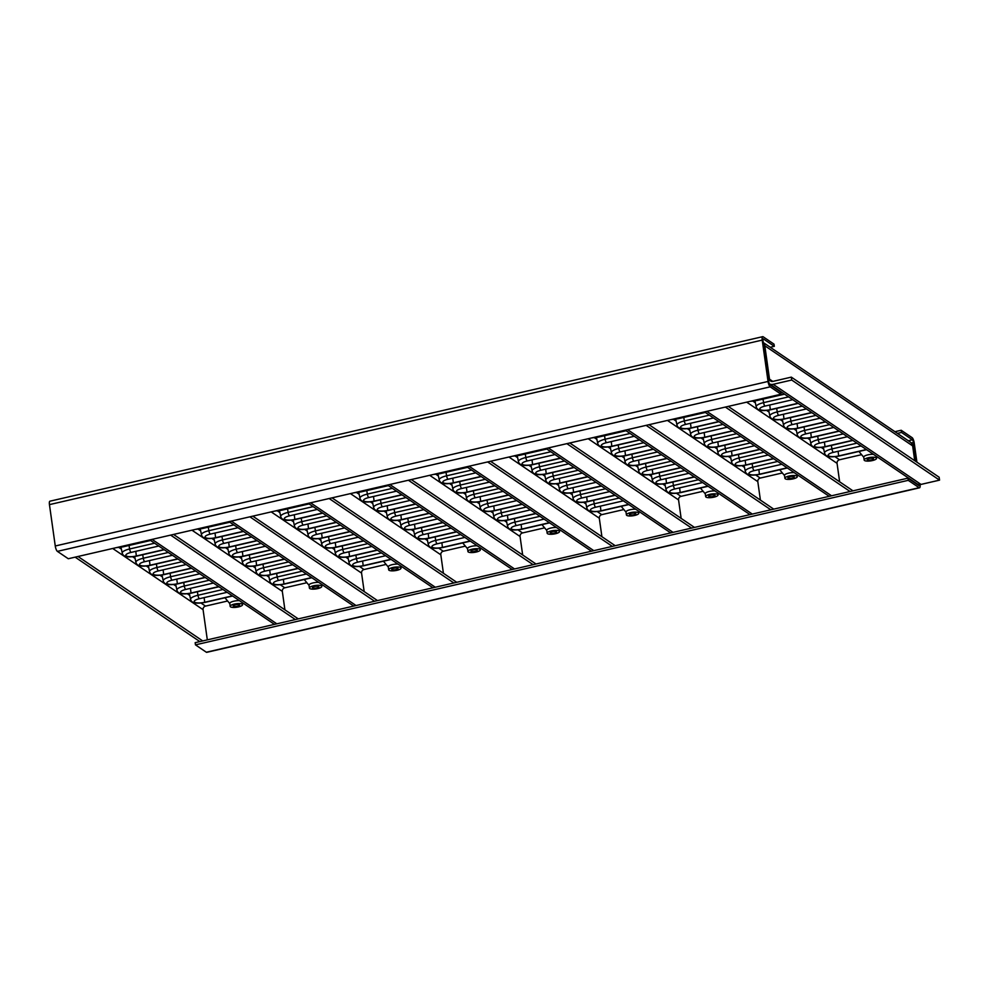 <?xml version="1.0" encoding="UTF-8"?>
<svg xmlns="http://www.w3.org/2000/svg" width="989" height="989" viewBox="0 0 989 989"><rect width="100%" height="100%" fill="white"/><g stroke="black" fill="none" stroke-linecap="round" stroke-linejoin="round"><path stroke-width="1.48" d="M750.33 401.311L756.993 400.52A3.054 0.865 -103 0 1 756.647 400.397A7.949 2.238 -8 0 1 751.331 401.077M756.573 399.865L784.339 394.005M756.214 406.788C757.339 411.412 764.04 410.917 770.654 409.78A3.054 0.865 -103 0 1 770.307 409.656A7.949 2.238 -8 0 1 759.812 409.013A7.949 2.238 -8 0 1 765.041 406.083A3.054 0.865 -103 0 1 763.582 402.647A11.2 3.152 172 0 0 756.214 406.788L754.978 400.916M792.745 399.692L765.041 406.083M769.751 404.996L770.307 409.656L798.012 403.252M769.887 416.035C771.012 420.659 777.713 420.177 784.326 419.027A3.054 0.865 -103 0 1 783.98 418.903A7.949 2.238 -8 0 1 773.485 418.273A7.949 2.238 -8 0 1 778.714 415.343A3.054 0.865 -103 0 1 777.255 411.906A11.2 3.152 172 0 0 769.887 416.035L768.638 410.175M806.418 408.939L778.714 415.343M783.424 414.255L783.98 418.903L811.685 412.512M783.56 425.295C784.685 429.918 791.373 429.436 797.999 428.286A3.054 0.865 -103 0 1 797.653 428.163A7.949 2.238 -8 0 1 787.157 427.532A7.949 2.238 -8 0 1 792.374 424.59A3.054 0.865 -103 0 1 790.928 421.166A11.2 3.152 172 0 0 783.56 425.295L782.311 419.423M820.079 418.199L792.374 424.59M797.097 423.502L797.653 428.163L825.358 421.771M797.221 434.554C798.358 439.178 805.046 438.696 811.672 437.546A3.054 0.865 -103 0 1 811.314 437.422A7.949 2.238 -8 0 1 800.818 436.779A7.949 2.238 -8 0 1 806.047 433.85A3.054 0.865 -103 0 1 804.589 430.413A11.2 3.152 172 0 0 797.221 434.554L795.984 428.682M833.752 427.458L806.047 433.85M810.77 432.762L811.314 437.422L839.018 431.031M810.893 443.801C812.018 448.437 818.719 447.943 825.333 446.805A3.054 0.865 -103 0 1 824.987 446.669A7.949 2.238 -8 0 1 814.491 446.039A7.949 2.238 -8 0 1 819.72 443.109A3.054 0.865 -103 0 1 818.262 439.672A11.2 3.152 172 0 0 810.893 443.801L809.645 437.942M847.425 436.718L819.72 443.109M824.43 442.021L824.987 446.669L852.691 440.278M921.006 484.412A6.107 5.6 124.1 0 1 916.766 483.67L769.306 383.819A6.107 5.6 124.1 0 0 773.175 384.313L921.006 484.412L939.55 480.135L939.142 477.23L791.311 377.13L791.719 380.036L939.55 480.135M772.768 381.408A3.054 2.794 124.1 0 1 769.504 379.17L772.805 381.408L791.311 377.13M914.726 460.701L912.649 445.891L764.818 345.779L769.504 379.17M763.261 342.528L910.362 442.145A6.107 5.6 124.1 0 1 912.649 445.891M763.273 342.651A6.107 5.6 124.1 0 1 764.818 345.779M839.649 481.816L837.053 463.334A3.054 2.794 124.1 0 1 839.5 459.774L861.604 454.668M838.103 451.281L838.66 455.929A7.949 2.238 -8 0 1 828.164 455.299A7.949 2.238 -8 0 1 833.393 452.369A3.054 0.865 -103 0 1 831.934 448.932A11.2 3.152 172 0 0 824.566 453.061L823.454 447.832A11.571 3.251 -8 0 1 823.553 447.152M866.587 449.686L839.006 456.053A3.054 0.865 -103 0 1 838.66 455.929L866.364 449.538M861.085 445.965L833.393 452.369M864.151 460.033A6.255 1.755 -8 0 1 869.183 457.573A6.255 1.755 -8 0 1 876.205 457.808A6.255 1.755 -8 0 1 876.551 458.29A6.255 1.755 -8 0 1 871.532 460.75A6.255 1.755 -8 0 1 864.51 460.515A6.255 1.755 -8 0 1 864.151 460.033L863.743 457.128A6.255 1.755 -8 0 1 866.945 455.088A6.255 1.755 -8 0 1 873.46 454.347M867.353 459.86A3.202 0.902 -8 0 1 867.18 459.613A3.202 0.902 -8 0 1 870.221 458.266A3.202 0.902 -8 0 1 873.522 458.723A3.202 0.902 -8 0 1 870.95 459.984A3.202 0.902 -8 0 1 867.353 459.86M791.719 380.036L773.175 384.313M671.086 419.596L677.737 418.817A3.054 0.865 -103 0 1 677.391 418.693A7.949 2.238 -8 0 1 672.075 419.373M677.329 418.162L705.095 412.289M676.971 425.072C678.095 429.696 684.796 429.214 691.41 428.064A3.054 0.865 -103 0 1 691.064 427.94A7.949 2.238 -8 0 1 680.568 427.31A7.949 2.238 -8 0 1 685.797 424.38A3.054 0.865 -103 0 1 684.339 420.943A11.2 3.152 172 0 0 676.971 425.072L675.722 419.212M713.502 417.976L685.797 424.38M690.507 423.292L691.064 427.94L718.768 421.549M690.643 434.332C691.768 438.955 698.457 438.473 705.083 437.323A3.054 0.865 -103 0 1 704.737 437.2A7.949 2.238 -8 0 1 694.241 436.569A7.949 2.238 -8 0 1 699.47 433.627A3.054 0.865 -103 0 1 698.011 430.203A11.2 3.152 172 0 0 690.643 434.332L689.395 428.46M727.162 427.236L699.47 433.627M704.18 432.539L704.737 437.2L732.441 430.808M704.304 443.591C705.441 448.215 712.129 447.72 718.756 446.583A3.054 0.865 -103 0 1 718.397 446.459A7.949 2.238 -8 0 1 707.901 445.816A7.949 2.238 -8 0 1 713.131 442.887A3.054 0.865 -103 0 1 711.672 439.45A11.2 3.152 172 0 0 704.304 443.591L703.068 437.719M740.835 436.495L713.131 442.887M717.853 441.799L718.397 446.459L746.102 440.056M717.977 452.838C719.102 457.462 725.802 456.98 732.416 455.842A3.054 0.865 -103 0 1 732.07 455.706A7.949 2.238 -8 0 1 721.574 455.076A7.949 2.238 -8 0 1 726.804 452.146A3.054 0.865 -103 0 1 725.345 448.709A11.2 3.152 172 0 0 717.977 452.838L716.728 446.979M754.508 445.755L726.804 452.146M731.514 451.058L732.07 455.706L759.775 449.315M731.65 462.098C732.775 466.721 739.463 466.239 746.089 465.09A3.054 0.865 -103 0 1 745.743 464.966A7.949 2.238 -8 0 1 735.247 464.336A7.949 2.238 -8 0 1 740.477 461.393A3.054 0.865 -103 0 1 739.018 457.969A11.2 3.152 172 0 0 731.65 462.098L730.401 456.226M768.181 455.002L740.477 461.393M745.187 460.305L745.743 464.966L773.447 458.575M760.405 500.1L757.809 481.631A3.054 2.794 124.1 0 1 760.244 478.07L782.348 472.965M758.86 469.565L759.416 474.226A7.949 2.238 -8 0 1 748.908 473.583A7.949 2.238 -8 0 1 754.137 470.653A3.054 0.865 -103 0 1 752.678 467.216A11.2 3.152 172 0 0 745.323 471.357L744.21 466.128A11.571 3.251 -8 0 1 744.309 465.448M787.343 467.982L759.762 474.349A3.054 0.865 -103 0 1 759.416 474.226L787.12 467.834M781.842 464.261L754.137 470.653M784.907 478.33A6.255 1.755 -8 0 1 789.927 475.857A6.255 1.755 -8 0 1 796.949 476.105A6.255 1.755 -8 0 1 797.307 476.587A6.255 1.755 -8 0 1 792.276 479.047A6.255 1.755 -8 0 1 785.254 478.8A6.255 1.755 -8 0 1 784.907 478.33L784.5 475.425A6.255 1.755 -8 0 1 787.701 473.385A6.255 1.755 -8 0 1 794.216 472.631M788.109 478.144A3.202 0.902 -8 0 1 787.924 477.897A3.202 0.902 -8 0 1 790.977 476.562A3.202 0.902 -8 0 1 794.278 477.007A3.202 0.902 -8 0 1 791.707 478.268A3.202 0.902 -8 0 1 788.109 478.144M725.382 407.072L850.083 491.508M728.275 406.405L852.975 490.841M591.842 437.892L598.493 437.101A3.054 0.865 -103 0 1 598.147 436.977A7.949 2.238 -8 0 1 592.831 437.657M598.085 436.446L625.852 430.586M597.727 443.369C598.852 447.992 605.54 447.51 612.166 446.36A3.054 0.865 -103 0 1 611.82 446.237A7.949 2.238 -8 0 1 601.324 445.606A7.949 2.238 -8 0 1 606.554 442.664A3.054 0.865 -103 0 1 605.095 439.24A11.2 3.152 172 0 0 597.727 443.369L596.478 437.497M634.246 436.273L606.554 442.664M611.264 441.576L611.82 446.237L639.524 439.845M611.387 452.628C612.525 457.252 619.213 456.757 625.839 455.62A3.054 0.865 -103 0 1 625.493 455.496A7.949 2.238 -8 0 1 614.985 454.853A7.949 2.238 -8 0 1 620.214 451.924A3.054 0.865 -103 0 1 618.755 448.487A11.2 3.152 172 0 0 611.387 452.628L610.151 446.756M647.919 445.532L620.214 451.924M624.937 450.836L625.493 455.496L653.185 449.093M625.06 461.875C626.185 466.499 632.886 466.017 639.5 464.867A3.054 0.865 -103 0 1 639.154 464.743A7.949 2.238 -8 0 1 628.658 464.113A7.949 2.238 -8 0 1 633.887 461.183A3.054 0.865 -103 0 1 632.428 457.746A11.2 3.152 172 0 0 625.06 461.875L623.812 456.016M661.592 454.779L633.887 461.183M638.597 460.095L639.154 464.743L666.858 458.352M638.733 471.135C639.858 475.758 646.559 475.276 653.173 474.127A3.054 0.865 -103 0 1 652.827 474.003A7.949 2.238 -8 0 1 642.331 473.372A7.949 2.238 -8 0 1 647.56 470.43A3.054 0.865 -103 0 1 646.101 467.006A11.2 3.152 172 0 0 638.733 471.135L637.485 465.263M675.264 464.039L647.56 470.43M652.27 469.342L652.827 474.003L680.531 467.612M652.406 480.394C653.531 485.018 660.219 484.536 666.846 483.386A3.054 0.865 -103 0 1 666.499 483.262A7.949 2.238 -8 0 1 655.991 482.62A7.949 2.238 -8 0 1 661.221 479.69A3.054 0.865 -103 0 1 659.774 476.253A11.2 3.152 172 0 0 652.406 480.394L651.158 474.522M688.925 473.298L661.221 479.69M665.943 478.602L666.499 483.262L694.204 476.859M681.149 518.397L678.553 499.915A3.054 2.794 124.1 0 1 681.001 496.354L703.105 491.261M679.616 487.861L680.16 492.51A7.949 2.238 -8 0 1 669.664 491.879A7.949 2.238 -8 0 1 674.894 488.949A3.054 0.865 -103 0 1 673.435 485.512A11.2 3.152 172 0 0 666.067 489.642L664.967 484.425A11.571 3.251 -8 0 1 665.065 483.745M708.099 486.279L680.519 492.646A3.054 0.865 -103 0 1 680.16 492.51L707.864 486.118M702.598 482.558L674.894 488.949M705.664 496.614A6.255 1.755 -8 0 1 710.683 494.154A6.255 1.755 -8 0 1 717.705 494.401A6.255 1.755 -8 0 1 718.063 494.871A6.255 1.755 -8 0 1 713.032 497.343A6.255 1.755 -8 0 1 706.01 497.096A6.255 1.755 -8 0 1 705.664 496.614L705.256 493.721A6.255 1.755 -8 0 1 708.458 491.681A6.255 1.755 -8 0 1 714.96 490.927M708.866 496.441A3.202 0.902 -8 0 1 708.68 496.194A3.202 0.902 -8 0 1 711.734 494.859A3.202 0.902 -8 0 1 715.035 495.304A3.202 0.902 -8 0 1 712.463 496.565A3.202 0.902 -8 0 1 708.866 496.441M646.138 425.357L770.839 509.792M649.031 424.689L773.732 509.125M512.599 456.189L519.25 455.397A3.054 0.865 -103 0 1 518.904 455.274A7.949 2.238 -8 0 1 513.588 455.954M518.842 454.742L546.608 448.882M518.483 461.665C519.608 466.289 526.296 465.794 532.923 464.657A3.054 0.865 -103 0 1 532.577 464.533A7.949 2.238 -8 0 1 522.068 463.89A7.949 2.238 -8 0 1 527.298 460.961A3.054 0.865 -103 0 1 525.839 457.524A11.2 3.152 172 0 0 518.483 461.665L517.235 455.793M555.002 454.569L527.298 460.961M532.02 459.873L532.577 464.533L560.269 458.13M532.144 470.912C533.269 475.536 539.969 475.054 546.583 473.904A3.054 0.865 -103 0 1 546.237 473.78A7.949 2.238 -8 0 1 535.741 473.15A7.949 2.238 -8 0 1 540.971 470.22A3.054 0.865 -103 0 1 539.512 466.783A11.2 3.152 172 0 0 532.144 470.912L530.908 465.04M568.675 463.816L540.971 470.22M545.681 469.132L546.237 473.78L573.941 467.389M545.817 480.172C546.942 484.795 553.642 484.313 560.256 483.164A3.054 0.865 -103 0 1 559.91 483.04A7.949 2.238 -8 0 1 549.414 482.409A7.949 2.238 -8 0 1 554.644 479.467A3.054 0.865 -103 0 1 553.185 476.043A11.2 3.152 172 0 0 545.817 480.172L544.568 474.3M582.348 473.076L554.644 479.467M559.354 478.379L559.91 483.04L587.614 476.649M559.49 489.431C560.615 494.055 567.303 493.56 573.929 492.423A3.054 0.865 -103 0 1 573.583 492.299A7.949 2.238 -8 0 1 563.087 491.657A7.949 2.238 -8 0 1 568.304 488.727A3.054 0.865 -103 0 1 566.858 485.29A11.2 3.152 172 0 0 559.49 489.431L558.241 483.559M596.008 482.335L568.304 488.727M573.027 487.639L573.583 492.299L601.287 485.896M573.15 498.679C574.288 503.302 580.976 502.82 587.602 501.683A3.054 0.865 -103 0 1 587.243 501.547A7.949 2.238 -8 0 1 576.748 500.916A7.949 2.238 -8 0 1 581.977 497.986A3.054 0.865 -103 0 1 580.518 494.549A11.2 3.152 172 0 0 573.15 498.679L571.914 492.819M609.681 491.582L581.977 497.986M586.7 496.898L587.243 501.547L614.948 495.155M601.905 536.693L599.309 518.211A3.054 2.794 124.1 0 1 601.757 514.651L623.861 509.545M600.36 506.145L600.916 510.806A7.949 2.238 -8 0 1 590.421 510.176A7.949 2.238 -8 0 1 595.65 507.233A3.054 0.865 -103 0 1 594.191 503.809A11.2 3.152 172 0 0 586.823 507.938L585.711 502.709A11.571 3.251 -8 0 1 585.822 502.029M628.843 504.563L601.263 510.93A3.054 0.865 -103 0 1 600.916 510.806L628.621 504.415M623.354 500.842L595.65 507.233M626.408 514.91A6.255 1.755 -8 0 1 631.439 512.45A6.255 1.755 -8 0 1 638.461 512.685A6.255 1.755 -8 0 1 638.807 513.167A6.255 1.755 -8 0 1 633.788 515.628A6.255 1.755 -8 0 1 626.766 515.393A6.255 1.755 -8 0 1 626.408 514.91L626 512.005A6.255 1.755 -8 0 1 629.202 509.965A6.255 1.755 -8 0 1 635.717 509.224M629.622 514.725A3.202 0.902 -8 0 1 629.437 514.49A3.202 0.902 -8 0 1 632.49 513.143A3.202 0.902 -8 0 1 635.791 513.588A3.202 0.902 -8 0 1 633.207 514.861A3.202 0.902 -8 0 1 629.622 514.725M566.882 443.653L691.595 528.089M569.775 442.985L694.488 527.421M433.343 474.473L440.006 473.694A3.054 0.865 -103 0 1 439.66 473.558A7.949 2.238 -8 0 1 434.344 474.25M439.598 473.039L467.364 467.167M439.227 479.949C440.352 484.573 447.053 484.091 453.667 482.941A3.054 0.865 -103 0 1 453.321 482.817A7.949 2.238 -8 0 1 442.825 482.187A7.949 2.238 -8 0 1 448.054 479.257A3.054 0.865 -103 0 1 446.595 475.82A11.2 3.152 172 0 0 439.227 479.949L437.991 474.077M475.758 472.853L448.054 479.257M452.764 478.157L453.321 482.817L481.025 476.426M452.9 489.209C454.025 493.832 460.726 493.35 467.34 492.201A3.054 0.865 -103 0 1 466.993 492.077A7.949 2.238 -8 0 1 456.498 491.446A7.949 2.238 -8 0 1 461.727 488.504A3.054 0.865 -103 0 1 460.268 485.08A11.2 3.152 172 0 0 452.9 489.209L451.652 483.337M489.431 482.113L461.727 488.504M466.437 487.416L466.993 492.077L494.698 485.686M466.573 498.468C467.698 503.092 474.386 502.597 481.013 501.46A3.054 0.865 -103 0 1 480.666 501.336A7.949 2.238 -8 0 1 470.171 500.694A7.949 2.238 -8 0 1 475.4 497.764A3.054 0.865 -103 0 1 473.941 494.327A11.2 3.152 172 0 0 466.573 498.468L465.325 492.596M503.092 491.372L475.4 497.764M480.11 496.676L480.666 501.336L508.371 494.933M480.234 507.716C481.371 512.339 488.059 511.857 494.685 510.707A3.054 0.865 -103 0 1 494.339 510.584A7.949 2.238 -8 0 1 483.831 509.953A7.949 2.238 -8 0 1 489.061 507.023A3.054 0.865 -103 0 1 487.602 503.586A11.2 3.152 172 0 0 480.234 507.716L478.997 501.856M516.765 500.619L489.061 507.023M493.783 505.935L494.339 510.584L522.031 504.192M493.907 516.975C495.032 521.599 501.732 521.116 508.346 519.967A3.054 0.865 -103 0 1 508 519.843A7.949 2.238 -8 0 1 497.504 519.213A7.949 2.238 -8 0 1 502.733 516.27A3.054 0.865 -103 0 1 501.275 512.846A11.2 3.152 172 0 0 493.907 516.975L492.658 511.103M530.438 509.879L502.733 516.27M507.444 515.182L508 519.843L535.704 513.452M522.662 554.977L520.066 536.508A3.054 2.794 124.1 0 1 522.513 532.947L544.618 527.842M521.116 524.442L521.673 529.103A7.949 2.238 -8 0 1 511.177 528.46A7.949 2.238 -8 0 1 516.406 525.53A3.054 0.865 -103 0 1 514.948 522.093A11.2 3.152 172 0 0 507.58 526.235L506.467 521.005A11.571 3.251 -8 0 1 506.566 520.325M549.6 522.86L522.019 529.226A3.054 0.865 -103 0 1 521.673 529.103L549.377 522.699M544.111 519.138L516.406 525.53M547.164 533.207A6.255 1.755 -8 0 1 552.196 530.734A6.255 1.755 -8 0 1 559.218 530.982A6.255 1.755 -8 0 1 559.564 531.464A6.255 1.755 -8 0 1 554.545 533.924A6.255 1.755 -8 0 1 547.523 533.677A6.255 1.755 -8 0 1 547.164 533.207L546.756 530.302A6.255 1.755 -8 0 1 549.958 528.262A6.255 1.755 -8 0 1 556.473 527.508M550.366 533.022A3.202 0.902 -8 0 1 550.193 532.774A3.202 0.902 -8 0 1 553.234 531.439A3.202 0.902 -8 0 1 556.547 531.884A3.202 0.902 -8 0 1 553.964 533.145A3.202 0.902 -8 0 1 550.366 533.022M487.639 461.937L612.339 546.385M490.532 461.27L615.232 545.718M354.099 492.769L360.75 491.978A3.054 0.865 -103 0 1 360.404 491.854A7.949 2.238 -8 0 1 355.088 492.534M360.342 491.323L388.108 485.463M359.984 498.246C361.109 502.869 367.809 502.387 374.423 501.238A3.054 0.865 -103 0 1 374.077 501.114A7.949 2.238 -8 0 1 363.581 500.471A7.949 2.238 -8 0 1 368.81 497.541A3.054 0.865 -103 0 1 367.352 494.104A11.2 3.152 172 0 0 359.984 498.246L358.735 492.374M396.515 491.15L368.81 497.541M373.521 496.453L374.077 501.114L401.781 494.723M373.657 507.493C374.782 512.129 381.47 511.634 388.096 510.497A3.054 0.865 -103 0 1 387.75 510.373A7.949 2.238 -8 0 1 377.254 509.731A7.949 2.238 -8 0 1 382.483 506.801A3.054 0.865 -103 0 1 381.025 503.364A11.2 3.152 172 0 0 373.657 507.493L372.408 501.633M410.175 500.409L382.483 506.801M387.194 505.713L387.75 510.373L415.454 503.97M387.317 516.753C388.454 521.376 395.143 520.894 401.769 519.744A3.054 0.865 -103 0 1 401.423 519.621A7.949 2.238 -8 0 1 390.915 518.99A7.949 2.238 -8 0 1 396.144 516.06A3.054 0.865 -103 0 1 394.685 512.623A11.2 3.152 172 0 0 387.317 516.753L386.081 510.88M423.848 509.656L396.144 516.06M400.866 514.972L401.423 519.621L429.115 513.229M400.99 526.012C402.115 530.636 408.816 530.153 415.429 529.004A3.054 0.865 -103 0 1 415.083 528.88A7.949 2.238 -8 0 1 404.588 528.25A7.949 2.238 -8 0 1 409.817 525.307A3.054 0.865 -103 0 1 408.358 521.883A11.2 3.152 172 0 0 400.99 526.012L399.754 520.14M437.521 518.916L409.817 525.307M414.527 524.219L415.083 528.88L442.788 522.489M414.663 535.272C415.788 539.895 422.488 539.401 429.102 538.263A3.054 0.865 -103 0 1 428.756 538.14A7.949 2.238 -8 0 1 418.26 537.497A7.949 2.238 -8 0 1 423.49 534.567A3.054 0.865 -103 0 1 422.031 531.13A11.2 3.152 172 0 0 414.663 535.272L413.414 529.399M451.194 528.175L423.49 534.567M428.2 533.479L428.756 538.14L456.461 531.736M443.418 573.274L440.822 554.792A3.054 2.794 124.1 0 1 443.257 551.232L465.362 546.126M441.873 542.738L442.429 547.387A7.949 2.238 -8 0 1 431.933 546.756A7.949 2.238 -8 0 1 437.15 543.826A3.054 0.865 -103 0 1 435.704 540.39A11.2 3.152 172 0 0 428.336 544.519L427.223 539.302A11.571 3.251 -8 0 1 427.322 538.609M470.356 541.144L442.775 547.51A3.054 0.865 -103 0 1 442.429 547.387L470.134 540.995M464.855 537.423L437.15 543.826M467.921 551.491A6.255 1.755 -8 0 1 472.94 549.031A6.255 1.755 -8 0 1 479.962 549.278A6.255 1.755 -8 0 1 480.32 549.748A6.255 1.755 -8 0 1 475.289 552.221A6.255 1.755 -8 0 1 468.267 551.973A6.255 1.755 -8 0 1 467.921 551.491L467.513 548.586A6.255 1.755 -8 0 1 470.715 546.558A6.255 1.755 -8 0 1 477.23 545.804M471.123 551.318A3.202 0.902 -8 0 1 470.937 551.071A3.202 0.902 -8 0 1 473.991 549.736A3.202 0.902 -8 0 1 477.291 550.181A3.202 0.902 -8 0 1 474.72 551.442A3.202 0.902 -8 0 1 471.123 551.318M408.395 480.234L533.096 564.67M411.288 479.566L535.989 564.002M274.855 511.053L281.506 510.275A3.054 0.865 -103 0 1 281.16 510.151A7.949 2.238 -8 0 1 275.844 510.831M281.099 509.619L308.865 503.747M280.74 516.53C281.865 521.154 288.553 520.671 295.179 519.534A3.054 0.865 -103 0 1 294.833 519.398A7.949 2.238 -8 0 1 284.338 518.768A7.949 2.238 -8 0 1 289.567 515.838A3.054 0.865 -103 0 1 288.108 512.401A11.2 3.152 172 0 0 280.74 516.53L279.491 510.67M317.259 509.446L289.567 515.838M294.277 514.75L294.833 519.398L322.538 513.007M294.413 525.789C295.538 530.413 302.226 529.931 308.852 528.781A3.054 0.865 -103 0 1 308.506 528.658A7.949 2.238 -8 0 1 297.998 528.027A7.949 2.238 -8 0 1 303.227 525.085A3.054 0.865 -103 0 1 301.769 521.66A11.2 3.152 172 0 0 294.413 525.789L293.164 519.917M330.932 518.693L303.227 525.085M307.95 523.997L308.506 528.658L336.198 522.266M308.074 535.049C309.198 539.673 315.899 539.19 322.513 538.041A3.054 0.865 -103 0 1 322.167 537.917A7.949 2.238 -8 0 1 311.671 537.274A7.949 2.238 -8 0 1 316.9 534.344A3.054 0.865 -103 0 1 315.442 530.92A11.2 3.152 172 0 0 308.074 535.049L306.837 529.177M344.605 527.953L316.9 534.344M321.61 533.256L322.167 537.917L349.871 531.526M321.746 544.309C322.871 548.932 329.572 548.438 336.186 547.3A3.054 0.865 -103 0 1 335.84 547.177A7.949 2.238 -8 0 1 325.344 546.534A7.949 2.238 -8 0 1 330.573 543.604A3.054 0.865 -103 0 1 329.114 540.167A11.2 3.152 172 0 0 321.746 544.309L320.498 538.436M358.278 537.212L330.573 543.604M335.283 542.516L335.84 547.177L363.544 540.773M335.419 553.556C336.544 558.179 343.232 557.697 349.859 556.547A3.054 0.865 -103 0 1 349.513 556.424A7.949 2.238 -8 0 1 339.017 555.793A7.949 2.238 -8 0 1 344.234 552.863A3.054 0.865 -103 0 1 342.787 549.427A11.2 3.152 172 0 0 335.419 553.556L334.171 547.696M371.938 546.46L344.234 552.863M348.956 551.775L349.513 556.424L377.217 550.032M364.175 591.57L361.566 573.088A3.054 2.794 124.1 0 1 364.014 569.528L386.118 564.422M362.629 561.023L363.173 565.683A7.949 2.238 -8 0 1 352.677 565.053A7.949 2.238 -8 0 1 357.907 562.111A3.054 0.865 -103 0 1 356.448 558.686A11.2 3.152 172 0 0 349.08 562.815L347.98 557.586A11.571 3.251 -8 0 1 348.079 556.906M391.112 559.44L363.532 565.807A3.054 0.865 -103 0 1 363.173 565.683L390.878 559.292M385.611 555.719L357.907 562.111M388.677 569.788A6.255 1.755 -8 0 1 393.696 567.327A6.255 1.755 -8 0 1 400.718 567.562A6.255 1.755 -8 0 1 401.077 568.045A6.255 1.755 -8 0 1 396.045 570.505A6.255 1.755 -8 0 1 389.023 570.27A6.255 1.755 -8 0 1 388.677 569.788L388.269 566.882A6.255 1.755 -8 0 1 391.471 564.843A6.255 1.755 -8 0 1 397.986 564.101M391.879 569.602A3.202 0.902 -8 0 1 391.693 569.367A3.202 0.902 -8 0 1 394.747 568.02A3.202 0.902 -8 0 1 398.048 568.465A3.202 0.902 -8 0 1 395.476 569.726A3.202 0.902 -8 0 1 391.879 569.602M329.152 498.53L453.852 582.966M332.044 497.863L456.745 582.298M195.612 529.35L202.263 528.559A3.054 0.865 -103 0 1 201.917 528.435A7.949 2.238 -8 0 1 196.601 529.127M201.855 527.903L229.621 522.044M201.496 534.826C202.621 539.45 209.309 538.968 215.936 537.818A3.054 0.865 -103 0 1 215.59 537.695A7.949 2.238 -8 0 1 205.082 537.064A7.949 2.238 -8 0 1 210.311 534.122A3.054 0.865 -103 0 1 208.852 530.697A11.2 3.152 172 0 0 201.496 534.826L200.248 528.954M238.015 527.73L210.311 534.122M215.033 533.034L215.59 537.695L243.294 531.303M215.157 544.086C216.282 548.71 222.982 548.227 229.596 547.078A3.054 0.865 -103 0 1 229.25 546.954A7.949 2.238 -8 0 1 218.754 546.311A7.949 2.238 -8 0 1 223.984 543.381A3.054 0.865 -103 0 1 222.525 539.945A11.2 3.152 172 0 0 215.157 544.086L213.921 538.214M251.688 536.99L223.984 543.381M228.694 542.293L229.25 546.954L256.955 540.563M228.83 553.333C229.955 557.969 236.655 557.475 243.269 556.337A3.054 0.865 -103 0 1 242.923 556.201A7.949 2.238 -8 0 1 232.427 555.571A7.949 2.238 -8 0 1 237.657 552.641A3.054 0.865 -103 0 1 236.198 549.204A11.2 3.152 172 0 0 228.83 553.333L227.581 547.473M265.361 546.249L237.657 552.641M242.367 551.553L242.923 556.201L270.627 549.81M242.503 562.593C243.628 567.216 250.316 566.734 256.942 565.584A3.054 0.865 -103 0 1 256.596 565.461A7.949 2.238 -8 0 1 246.1 564.83A7.949 2.238 -8 0 1 251.33 561.9A3.054 0.865 -103 0 1 249.871 558.464A11.2 3.152 172 0 0 242.503 562.593L241.254 556.72M279.022 555.497L251.33 561.9M256.04 560.812L256.596 565.461L284.3 559.069M256.163 571.852C257.301 576.476 263.989 575.994 270.615 574.844A3.054 0.865 -103 0 1 270.269 574.72A7.949 2.238 -8 0 1 259.761 574.09A7.949 2.238 -8 0 1 264.99 571.148A3.054 0.865 -103 0 1 263.531 567.723A11.2 3.152 172 0 0 256.163 571.852L254.927 565.98M292.695 564.756L264.99 571.148M269.713 570.06L270.269 574.72L297.961 568.329M284.919 609.854L282.322 591.373A3.054 2.794 124.1 0 1 284.77 587.812L306.874 582.719M283.373 579.319L283.93 583.98A7.949 2.238 -8 0 1 273.434 583.337A7.949 2.238 -8 0 1 278.663 580.407A3.054 0.865 -103 0 1 277.204 576.97A11.2 3.152 172 0 0 269.836 581.112L268.736 575.882A11.571 3.251 -8 0 1 268.835 575.202M311.856 577.737L284.276 584.103A3.054 0.865 -103 0 1 283.93 583.98L311.634 577.576M306.367 574.016L278.663 580.407M309.421 588.084A6.255 1.755 -8 0 1 314.453 585.612A6.255 1.755 -8 0 1 321.474 585.859A6.255 1.755 -8 0 1 321.821 586.341A6.255 1.755 -8 0 1 316.801 588.801A6.255 1.755 -8 0 1 309.78 588.554A6.255 1.755 -8 0 1 309.421 588.084L309.013 585.179A6.255 1.755 -8 0 1 312.227 583.139A6.255 1.755 -8 0 1 318.73 582.385M312.635 587.899A3.202 0.902 -8 0 1 312.45 587.651A3.202 0.902 -8 0 1 315.503 586.316A3.202 0.902 -8 0 1 318.804 586.761A3.202 0.902 -8 0 1 316.233 588.022A3.202 0.902 -8 0 1 312.635 587.899M249.896 516.814L374.608 601.263M252.788 516.147L377.501 600.595M116.368 547.646L123.019 546.855A3.054 0.865 -103 0 1 122.673 546.732A7.949 2.238 -8 0 1 117.357 547.412M122.611 546.2L150.377 540.34M122.24 553.123C123.378 557.747 130.066 557.252 136.692 556.115A3.054 0.865 -103 0 1 136.334 555.991A7.949 2.238 -8 0 1 125.838 555.348A7.949 2.238 -8 0 1 131.067 552.418A3.054 0.865 -103 0 1 129.608 548.982A11.2 3.152 172 0 0 122.24 553.123L121.004 547.251M158.772 546.027L131.067 552.418M135.79 551.33L136.334 555.991L164.038 549.587M135.913 562.37C137.038 566.994 143.739 566.512 150.353 565.374A3.054 0.865 -103 0 1 150.007 565.238A7.949 2.238 -8 0 1 139.511 564.608A7.949 2.238 -8 0 1 144.74 561.678A3.054 0.865 -103 0 1 143.281 558.241A11.2 3.152 172 0 0 135.913 562.37L134.665 556.51M172.445 555.286L144.74 561.678M149.45 560.59L150.007 565.238L177.711 558.847M149.586 571.63C150.711 576.253 157.399 575.771 164.026 574.621A3.054 0.865 -103 0 1 163.68 574.498A7.949 2.238 -8 0 1 153.184 573.867A7.949 2.238 -8 0 1 158.413 570.925A3.054 0.865 -103 0 1 156.954 567.501A11.2 3.152 172 0 0 149.586 571.63L148.338 565.757M186.105 564.534L158.413 570.925M163.123 569.837L163.68 574.498L191.384 568.106M163.247 580.889C164.384 585.513 171.072 585.031 177.699 583.881A3.054 0.865 -103 0 1 177.352 583.757A7.949 2.238 -8 0 1 166.844 583.114A7.949 2.238 -8 0 1 172.074 580.184A3.054 0.865 -103 0 1 170.615 576.748A11.2 3.152 172 0 0 163.247 580.889L162.011 575.017M199.778 573.793L172.074 580.184M176.796 579.097L177.352 583.757L205.044 577.366M176.92 590.149C178.045 594.772 184.745 594.278 191.359 593.14A3.054 0.865 -103 0 1 191.013 593.017A7.949 2.238 -8 0 1 180.517 592.374A7.949 2.238 -8 0 1 185.747 589.444A3.054 0.865 -103 0 1 184.288 586.007A11.2 3.152 172 0 0 176.92 590.149L175.683 584.276M213.451 583.053L185.747 589.444M190.457 588.356L191.013 593.017L218.717 586.613M207.319 639.871L203.079 609.669A3.054 2.794 124.1 0 1 205.527 606.109L227.631 601.003M75.152 557.153L199.852 641.589M78.007 556.498L202.708 640.934M204.13 597.616L204.686 602.264A7.949 2.238 -8 0 1 194.19 601.633A7.949 2.238 -8 0 1 199.419 598.704A3.054 0.865 -103 0 1 197.961 595.267A11.2 3.152 172 0 0 190.593 599.396L189.48 594.166A11.571 3.251 -8 0 1 189.579 593.487M232.613 596.021L205.032 602.388A3.054 0.865 -103 0 1 204.686 602.264L232.39 595.873M227.124 592.3L199.419 598.704M230.177 606.368A6.255 1.755 -8 0 1 235.209 603.908A6.255 1.755 -8 0 1 242.231 604.155A6.255 1.755 -8 0 1 242.577 604.625A6.255 1.755 -8 0 1 237.558 607.098A6.255 1.755 -8 0 1 230.536 606.85A6.255 1.755 -8 0 1 230.177 606.368L229.769 603.463A6.255 1.755 -8 0 1 232.971 601.423A6.255 1.755 -8 0 1 239.486 600.682M233.379 606.195A3.202 0.902 -8 0 1 233.206 605.948A3.202 0.902 -8 0 1 236.26 604.6A3.202 0.902 -8 0 1 239.561 605.058A3.202 0.902 -8 0 1 236.977 606.319A3.202 0.902 -8 0 1 233.379 606.195M170.652 535.111L295.365 619.547M173.545 534.443L298.258 618.879M919.325 484.548A2.287 0.655 77 0 1 919.028 485.574A2.287 0.655 77 0 1 918.818 485.525L907.927 478.157L195.154 642.677L195.463 644.853L206.342 652.233A4.586 1.31 77 0 0 206.763 652.332L919.535 487.812A4.586 1.31 77 0 0 920.054 484.548M916.914 462.172L914.219 443.01A4.586 1.31 77 0 0 912.081 437.633L901.202 430.264L894.946 431.699M901.202 430.264L901.511 432.44L897.419 433.38M901.511 432.44L912.39 439.808A2.287 0.655 -103 0 1 913.453 442.503L916.148 461.665M907.927 478.157L908.236 480.333L919.127 487.701A4.586 1.31 77 0 0 919.535 487.812M195.463 644.853L908.236 480.333M769.862 384.672L780.754 392.04L781.063 394.215L770.171 386.847A4.586 1.31 -103 0 1 768.045 381.457L762.222 340.092A4.586 1.31 -103 0 1 762.717 336.668A4.586 1.31 -103 0 1 763.137 336.767L774.016 344.147L774.325 346.323L763.446 338.955A2.287 0.655 77 0 0 763.236 338.893A2.287 0.655 77 0 0 762.989 340.612L768.799 381.977A2.287 0.655 77 0 0 769.862 384.672M770.246 347.263L774.325 346.323M781.063 394.215L68.278 558.736L57.399 551.368A4.586 1.31 -103 0 1 55.26 545.99L768.045 381.457M762.222 340.092L49.45 504.625L55.26 545.99M49.45 504.625A4.586 1.31 -103 0 1 49.944 501.188L762.717 336.668M788.592 396.873L763.582 402.647L763.014 399.136M802.264 406.133L777.255 411.906L776.686 408.383M815.937 415.392L790.928 421.166L790.359 417.642M829.598 424.64L804.589 430.413L804.02 426.902M843.271 433.899L818.262 439.672L817.693 436.149M837.053 463.334L746.683 402.152M856.944 443.159L831.934 448.932L831.366 445.409M822.489 447.312A14.612 4.104 172 0 0 823.367 447.547M752.95 401.175L755.373 402.82M766.623 410.435L769.046 412.067M780.296 419.682L782.719 421.326M793.957 428.942L796.38 430.586M807.63 438.201L810.053 439.833M821.303 447.448L823.726 449.093M834.963 456.708L839.5 459.774M709.348 415.17L684.339 420.943L683.77 417.42M723.021 424.429L698.011 430.203L697.443 426.679M736.681 433.677L711.672 439.45L711.103 435.939M750.354 442.936L725.345 448.709L724.776 445.186M764.027 452.196L739.018 457.969L738.449 454.446M706.838 411.35L831.539 495.786M757.809 481.631L667.439 420.436M777.688 461.455L752.678 467.216L752.122 463.705M743.234 465.609A14.612 4.104 172 0 0 744.124 465.831M673.707 419.46L676.13 421.104M687.38 428.719L689.803 430.363M701.04 437.979L703.463 439.623M714.713 447.238L717.136 448.87M728.386 456.485L730.809 458.13M742.059 465.745L744.47 467.389M755.72 475.004L760.244 478.07M630.104 433.466L605.095 439.24L604.526 435.716M643.765 442.713L618.755 448.487L618.187 444.976M657.438 451.973L632.428 457.746L631.86 454.223M671.111 461.233L646.101 467.006L645.533 463.482M684.771 470.48L659.774 476.253L659.206 472.742M627.595 429.634L752.295 514.082M678.553 499.915L588.195 438.733M698.444 479.739L673.435 485.512L672.866 481.989M663.99 483.905A14.612 4.104 172 0 0 664.88 484.128M594.463 437.756L596.886 439.4M608.124 447.016L610.547 448.647M621.797 456.275L624.22 457.907M635.47 465.522L637.893 467.167M649.143 474.782L651.566 476.426M662.803 484.041L665.226 485.673M676.476 493.288L681.001 496.354M550.848 451.75L525.839 457.524L525.27 454M564.521 461.01L539.512 466.783L538.943 463.26M578.194 470.269L553.185 476.043L552.616 472.519M591.867 479.517L566.858 485.29L566.289 481.779M605.528 488.776L580.518 494.549L579.95 491.026M548.339 447.93L673.052 532.366M599.309 518.211L508.952 457.029M619.201 498.036L594.191 503.809L593.623 500.286M584.746 502.189A14.612 4.104 172 0 0 585.624 502.412M515.207 456.053L517.63 457.684M528.88 465.3L531.303 466.944M542.553 474.559L544.976 476.204M556.226 483.819L558.649 485.463M569.887 493.078L572.31 494.71M583.559 502.325L585.983 503.97M597.232 511.585L601.757 514.651M471.605 470.047L446.595 475.82L446.027 472.297M485.278 479.306L460.268 485.08L459.7 481.556M498.951 488.554L473.941 494.327L473.372 490.804M512.611 497.813L487.602 503.586L487.033 500.063M526.284 507.073L501.275 512.846L500.706 509.323M469.095 466.227L593.808 550.663M520.066 536.508L429.696 475.313M539.957 516.32L514.948 522.093L514.379 518.582M505.503 520.486A14.612 4.104 172 0 0 506.38 520.709M435.964 474.337L438.387 475.981M449.636 483.596L452.06 485.24M463.309 492.856L465.732 494.488M476.97 502.103L479.393 503.747M490.643 511.362L493.066 513.007M504.316 520.622L506.739 522.266M517.989 529.881L522.513 532.947M392.361 488.343L367.352 494.104L366.783 490.593M406.034 497.591L381.025 503.364L380.456 499.841M419.695 506.85L394.685 512.623L394.117 509.1M433.367 516.11L408.358 521.883L407.789 518.36M447.04 525.357L422.031 531.13L421.462 527.619M389.851 484.511L514.552 568.959M440.822 554.792L350.452 493.61M460.713 534.616L435.704 540.39L435.135 536.866M426.247 538.782A14.612 4.104 172 0 0 427.137 539.005M356.72 492.633L359.143 494.277M370.393 501.893L372.816 503.525M384.053 511.14L386.476 512.784M397.726 520.399L400.149 522.044M411.399 529.659L413.822 531.303M425.072 538.918L427.495 540.55M438.733 548.166L443.257 551.232M313.117 506.628L288.108 512.401L287.539 508.878M326.778 515.887L301.769 521.66L301.212 518.137M340.451 525.147L315.442 530.92L314.873 527.397M354.124 534.394L329.114 540.167L328.546 536.644M367.797 543.653L342.787 549.427L342.219 545.903M310.608 502.808L435.308 587.243M361.566 573.088L271.209 511.894M381.457 552.913L356.448 558.686L355.879 555.163M347.003 557.067A14.612 4.104 172 0 0 347.893 557.289M277.476 510.93L279.899 512.562M291.137 520.177L293.56 521.821M304.81 529.436L307.233 531.081M318.483 538.696L320.906 540.328M332.156 547.943L334.579 549.587M345.816 557.203L348.239 558.847M359.489 566.462L364.014 569.528M233.861 524.924L208.852 530.697L208.296 527.174M247.534 534.171L222.525 539.945L221.956 536.434M261.207 543.431L236.198 549.204L235.629 545.681M274.88 552.69L249.871 558.464L249.302 554.94M288.541 561.95L263.531 567.723L262.963 564.2M231.364 521.104L356.065 605.54M282.322 591.373L191.965 530.191M302.214 571.197L277.204 576.97L276.636 573.447M267.759 575.363A14.612 4.104 172 0 0 268.637 575.586M198.233 529.214L200.643 530.858M211.893 538.473L214.316 540.118M225.566 547.733L227.989 549.365M239.239 556.98L241.662 558.624M252.9 566.24L255.323 567.884M266.573 575.499L268.996 577.131M280.246 584.759L284.77 587.812M154.618 543.208L129.608 548.982L129.04 545.471M168.291 552.468L143.281 558.241L142.713 554.718M181.964 561.727L156.954 567.501L156.386 563.977M195.624 570.987L170.615 576.748L170.046 573.237M209.297 580.234L184.288 586.007L183.719 582.484M152.108 539.388L276.821 623.824M203.079 609.669L112.721 548.487M222.97 589.493L197.961 595.267L197.392 591.743M188.516 593.647A14.612 4.104 172 0 0 189.393 593.882M118.977 547.51L121.4 549.155M132.65 556.77L135.073 558.402M146.323 566.017L148.746 567.661M159.983 575.277L162.406 576.921M173.656 584.536L176.079 586.168M187.329 593.783L189.752 595.427M201.002 603.043L205.527 606.109M908.31 440.748L912.39 439.808M913.453 442.503L911.326 442.985M917.1 484.363L917.792 484.202M206.342 652.233L919.127 487.701M770.171 386.847L57.399 551.368M756.993 400.52L784.574 394.154M770.654 409.78L798.234 403.413M784.326 419.027L811.907 412.673M797.999 428.286L825.58 421.92M811.672 437.546L839.253 431.179M825.333 446.805L852.914 440.439M823.454 447.832L822.984 446.979M839.006 456.053C832.379 457.202 825.691 457.684 824.566 453.061M863.768 457.277L858.934 451.454M876.266 456.238L876.551 458.29M677.737 418.817L705.33 412.45M691.41 428.064L718.991 421.697M705.083 437.323L732.664 430.957M718.756 446.583L746.336 440.216M732.416 455.842L759.997 449.476M746.089 465.09L773.67 458.723M704.502 411.881L829.202 496.33M744.21 466.128L743.74 465.275M759.762 474.349C753.136 475.499 746.448 475.981 745.323 471.357M784.512 475.573L779.691 469.75M797.023 474.535L797.307 476.587M598.493 437.101L626.074 430.734M612.166 446.36L639.747 439.994M625.839 455.62L653.42 449.253M639.5 464.867L667.081 458.5M653.173 474.127L680.753 467.76M666.846 483.386L694.426 477.019M625.246 430.178L749.959 514.614M664.967 484.425L664.497 483.559M680.519 492.646C673.892 493.783 667.204 494.265 666.067 489.642M705.268 493.87L700.435 488.047M717.767 492.831L718.063 494.871M519.25 455.397L546.83 449.031M532.923 464.657L560.503 458.29M546.583 473.904L574.176 467.537M560.256 483.164L587.837 476.797M573.929 492.423L601.51 486.056M587.602 501.683L615.183 495.316M546.002 448.474L670.703 532.91M585.711 502.709L585.241 501.856M601.263 510.93C594.649 512.079 587.948 512.562 586.823 507.938M626.025 512.154L621.191 506.331M638.523 511.115L638.807 513.167M440.006 473.694L467.587 467.327M453.667 482.941L481.26 476.574M467.34 492.201L494.92 485.834M481.013 501.46L508.593 495.093M494.685 510.707L522.266 504.341M508.346 519.967L535.927 513.6M466.759 466.759L591.459 551.207M506.467 521.005L505.997 520.14M522.019 529.226C515.393 530.364 508.705 530.858 507.58 526.235M546.781 530.45L541.947 524.627M559.279 529.412L559.564 531.464M360.75 491.978L388.343 485.611M374.423 501.238L402.004 494.871M388.096 510.497L415.677 504.13M401.769 519.744L429.35 513.378M415.429 529.004L443.01 522.637M429.102 538.263L456.683 531.897M387.515 485.055L512.215 569.491M427.223 539.302L426.754 538.436M442.775 547.51C436.149 548.66 429.461 549.142 428.336 544.519M467.537 548.747L462.704 542.912M480.036 547.696L480.32 549.748M281.506 510.275L309.087 503.908M295.179 519.534L322.76 513.167M308.852 528.781L336.433 522.415M322.513 538.041L350.106 531.674M336.186 547.3L363.767 540.934M349.859 556.547L377.439 550.181M308.271 503.352L432.972 587.787M347.98 557.586L347.51 556.733M363.532 565.807C356.905 566.957 350.217 567.439 349.08 562.815M388.281 567.031L383.448 561.208M400.78 565.992L401.077 568.045M202.263 528.559L229.844 522.204M215.936 537.818L243.517 531.452M229.596 547.078L257.189 540.711M243.269 556.337L270.85 549.971M256.942 565.584L284.523 559.218M270.615 574.844L298.196 568.477M229.015 521.636L353.728 606.084M268.736 575.882L268.266 575.017M284.276 584.103C277.662 585.241 270.961 585.735 269.836 581.112M309.038 585.327L304.204 579.505M321.536 584.289L321.821 586.341M123.019 546.855L150.6 540.489M136.692 556.115L164.273 549.748M150.353 565.374L177.933 559.008M164.026 574.621L191.606 568.255M177.699 583.881L205.279 577.514M191.359 593.14L218.952 586.774M149.772 539.932L274.472 624.368M189.48 594.166L189.01 593.313M205.032 602.388C198.418 603.537 191.718 604.019 190.593 599.396M229.794 603.624L224.96 597.789M242.293 602.573L242.577 604.625"/></g></svg>

